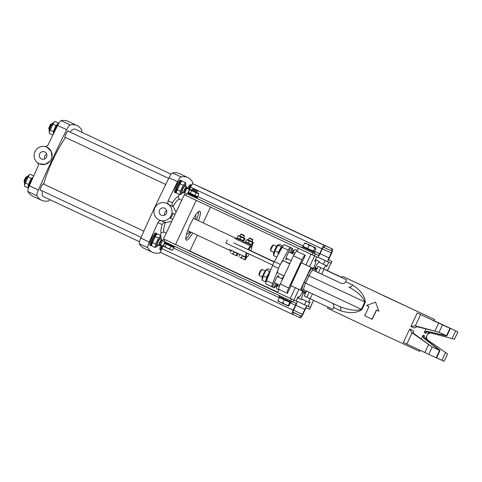 <?xml version="1.0" encoding="UTF-8"?>
<svg xmlns="http://www.w3.org/2000/svg" width="482" height="482" viewBox="0 0 482 482"><rect width="100%" height="100%" fill="white"/><g stroke="black" fill="none" stroke-linecap="round" stroke-linejoin="round"><path stroke-width="0.72" d="M426.678 331.182L445.531 335.749C446.826 336.032 447.163 336.026 446.549 335.719L426.678 331.182L424.244 332.616L425.955 328.959M343.347 276.716L434.583 319.488L343.347 276.716M346.522 279.819L318.036 266.425L346.522 279.819L345.66 281.663C344.54 283.452 342.985 283.976 340.997 283.223L316.102 271.517L316.005 270.757M331.797 302.871C333.64 303.913 334.237 305.443 333.58 307.45L340.503 310.733C345.57 312.3 354.656 314.475 361.928 309.595L365.38 302.226C364.482 293.502 357.017 287.887 352.583 284.952A3.392 2.537 -64.7 0 1 348.841 286.953C354.029 289.953 362.53 295.352 364.814 301.961L307.594 275.114L304.142 282.482A8.134 1.554 115.1 0 0 302.106 290.483L305.943 292.194M333.58 307.45L332.719 309.287L310.179 298.744L312.469 293.845M328.079 307.118L327.537 308.275L373.508 330.001L419.629 351.414L420.135 350.33M434.041 320.644L457.9 331.881L433.788 320.632L434.583 319.488M417.195 312.993L450.339 328.501L417.195 312.993L410.899 326.441L415.086 325.82A3.476 0.434 -161.7 0 0 415.327 325.88L439.03 332.243L416.936 326.676L414.321 328.031L410.899 326.441M421.262 338.985L423.039 335.189L424.582 335.894L424.1 336.587L424.431 338.418L439.03 349.619C440.078 350.438 440.283 350.715 439.65 350.45L423.491 337.99L423.039 335.189M376.556 310.101L372.243 319.301L364.687 315.764L369.001 306.552L366.597 305.425L375.556 302.142L378.93 311.209L376.418 310.034L372.104 319.241M375.556 302.142L378.93 311.209M426.281 336.659L426.498 336.743C426.058 337.93 426.317 338.912 427.281 339.683L436.391 346.082L427.245 339.677L426.281 336.659L425.184 338.997M409.688 329.013L413.116 330.604L413.743 333.484L432.131 346.974L412.098 332.773A3.476 0.458 31.9 0 0 411.899 332.628L409.688 329.013L403.392 342.461L406.808 344.064L412.098 332.773M425.769 315.391L350.595 280.144L425.769 315.391M426.251 315.62L350.101 279.915L426.251 315.62M428.661 316.746L347.649 278.765L428.661 316.746M429.143 316.975L347.154 278.536L429.143 316.975M422.877 314.035L353.541 281.53L422.877 314.035M423.359 314.264L353.047 281.295L423.359 314.264M295.996 301.063L298.111 296.557L295.996 301.063L293.869 300.111L298.894 289.387M290.538 300.804L295.96 303.274A2.036 0.386 115.1 0 1 295.966 303.274A2.036 0.386 115.1 0 1 295.454 305.275L293.152 310.185A4.067 0.777 -64.9 0 0 292.134 314.186L292.797 314.481L293.659 312.643L293.002 312.342A2.036 0.386 -64.9 0 1 293.508 310.342L295.809 305.431A4.067 0.777 115.1 0 0 296.828 301.431L291.399 298.967L290.538 300.804L164.133 241.464L164.995 239.62L293.869 300.111M309.546 266.654L314.577 255.906L316.764 256.882L314.595 261.365A6.778 1.295 -64.9 0 1 315.571 260.81A6.778 1.295 -64.9 0 1 313.433 268.39L301.726 262.997L305.323 255.321L296.767 251.309A5.423 1.036 -64.9 0 0 293.52 255.797L280.295 284.043A5.423 1.036 -64.9 0 0 278.933 289.375A5.423 1.036 -64.9 0 1 278.933 289.375L287.362 293.327A5.423 1.036 -64.9 0 1 287.368 293.333L291.08 285.718M277.62 292.496L279.054 289.429M324.115 264.576L319.204 262.274L319.494 261.66L315.421 259.75M323.555 268.992A6.778 1.295 -64.9 0 1 326.441 265.666A6.778 1.295 -64.9 0 1 326.639 266.751L328.754 262.244L330.881 263.196L327.399 270.631M327.453 270.655L330.881 263.196M313.499 300.298L310.426 307.51L296.153 300.882L308.046 306.45L310.155 301.943A6.778 1.295 -64.9 0 1 309.179 302.497A6.778 1.295 -64.9 0 1 309.745 298.539M297.557 297.888L301.666 299.726L301.949 299.111L306.624 301.304M311.824 254.629L310.974 254.231L305.943 264.973M310.173 307.402L308.046 306.45M428.546 331.827L427.486 334.08L430.438 332.869L454.448 339.25L457.9 331.881M427.618 331.61L426.01 332.514L425.787 333.321L426.443 331.917M436.174 357.807L439.626 350.438L440.012 350.541L436.535 357.969L406.808 344.064M444.079 361.343L436.59 357.855M441.892 360.331L445.549 352.535L436.391 346.082M317.054 268.474L313.981 267.028L317.066 268.45M316.981 268.492L314.041 267.112L317.036 268.516L316.409 269.721L315.692 269.384M315.644 269.378L316.258 268.167L315.644 269.378L313.445 268.353M315.216 269.185L315.788 267.956M314.059 267.082L317.048 268.486L314.053 267.082M317.132 268.492L317.602 268.703M305.799 292.502L290.73 285.555L301.37 262.835L301.726 262.997M301.37 262.835L316.439 269.787M304.913 293.538L305.245 293.695M302.244 292.303L304.907 293.544L305.486 292.321M437.536 322.338L447.651 327.061L437.536 322.338M428.564 318.295L439.512 323.422L428.564 318.295M341.955 277.493L337.02 275.162L341.973 277.457M329.086 271.619L338.707 276.126L329.086 271.619M341.943 277.518L325.579 269.793L341.985 277.433M450.339 328.501L446.856 335.93L439.03 332.243M428.763 333.068L428.414 333.285M428.124 333.55L427.709 334.165C429.631 331.929 429.408 333.098 430.462 332.881L433.517 333.701M445.549 352.535L447.537 353.975L444.097 361.349M306.263 291.556L306.895 291.164M439.65 350.45L431.854 346.775M439.626 350.438L432.131 346.974M306.341 291.399L304.214 295.882L310.179 298.744M340.503 310.733A3.392 2.537 115.3 0 0 339.659 306.606M365.38 302.226L364.814 301.961L361.361 309.324C354.83 311.794 345.245 308.685 339.641 306.594L303.889 289.821A6.778 1.295 -64.9 0 1 303.883 289.821A6.778 1.295 -64.9 0 1 305.582 283.151L304.142 282.482M302.106 290.483A1.356 1.332 -65.9 0 1 303.865 289.809A1.356 1.332 -65.9 0 0 303.865 289.809L339.641 306.594M300.37 290.074L311.011 267.359M382.63 295.279L419.232 312.3L382.63 295.279M296.888 251.363L298.322 248.296L310.974 254.231M309.179 302.497L301.949 299.105A6.778 1.295 -64.9 0 1 301.949 299.105A6.778 1.295 -64.9 0 1 303.449 292.869M315.276 267.612A6.778 1.295 -64.9 0 1 319.204 262.274M315.385 259.822L319.494 261.66M278.933 289.375L287.368 293.333A5.423 1.036 -64.9 0 1 288.73 288.001L301.955 259.756A5.423 1.036 -64.9 0 1 305.202 255.267L305.323 255.321M302.768 291.152A6.778 1.295 -64.9 0 1 298.31 297.641A6.778 1.295 -64.9 0 1 298.111 296.557M274.144 262.003L235.21 243.561M272.704 265.076L225.841 243.085L227.281 240.012M250.791 250.718L274.288 261.744M239.783 245.772L242.808 247.176L239.783 245.772M248.248 249.694L244.573 247.953M239.813 245.736L236.138 243.994M277.903 284.32L277.421 285.531A4.748 0.904 115.1 0 0 276.819 288.839A4.748 0.904 115.1 0 0 276.825 288.839L278.879 289.803L276.819 288.839M266.558 280.675A4.748 0.904 115.1 0 0 265.956 283.982L271.981 286.808A4.748 0.904 -64.9 0 1 272.583 283.5L266.558 280.675L272.541 265.486A6.778 1.295 115.1 0 1 274.336 261.648L282.193 247.29L288.218 250.122A4.748 0.904 -64.9 0 1 290.387 247.513L284.362 244.687A4.748 0.904 115.1 0 0 282.193 247.29M287.091 258.677A4.236 0.807 -64.9 0 1 285.977 259.653A4.236 0.807 -64.9 0 1 287.037 255.484L290.706 247.658L284.362 244.687M286.477 245.633L292.496 248.459A4.748 0.904 -64.9 0 1 292.502 248.459L286.145 245.519M295.231 249.549L297.286 250.513L295.231 249.549A4.748 0.904 115.1 0 0 293.062 252.152L292.261 253.61M284.109 275.897L277.71 273.035C277.234 272.643 277.518 271.083 278.548 268.36L272.541 265.486M288.218 250.122L280.361 264.473C281.807 261.901 282.844 260.666 283.464 260.756L289.863 263.618M274.336 261.648L280.361 264.473A6.778 1.295 115.1 0 0 278.566 268.311M291.339 253.183L291.899 251.767A4.748 0.904 -64.9 0 0 292.502 248.459M292.496 248.459L292.182 248.32L290.164 252.628M290.706 247.658L290.387 247.513M278.548 268.36L272.583 283.5M265.956 283.982L272.3 286.947L275.963 279.12A4.236 0.807 -64.9 0 1 278.506 275.614A4.236 0.807 -64.9 0 1 278.463 277.096M275.782 283.326L273.776 287.609L274.095 287.754A4.748 0.904 -64.9 0 0 276.264 285.145L276.957 283.874M284.012 276.096A9.152 1.747 -64.9 0 0 282.307 278.259A4.748 0.904 -64.9 0 1 281.97 278.741M273.776 287.609L272.312 286.923M292.182 248.32L286.157 245.489M273.824 252.454L270.902 251.08A3.392 0.645 -64.9 0 1 270.818 250.983A3.392 0.645 -64.9 0 1 270.824 250.363A3.392 0.645 -64.9 0 1 272.083 247.079A3.392 0.645 -64.9 0 1 273.656 244.94A3.392 0.645 -64.9 0 1 273.782 244.94L276.704 246.314M273.656 244.94L272.8 245.218A2.765 0.53 115.1 0 0 271.245 247.495A2.765 0.53 115.1 0 0 270.486 250.146L270.818 250.983M262.322 277.011L259.394 275.638A3.392 0.645 -64.9 0 1 259.316 275.541A3.392 0.645 -64.9 0 1 260.075 272.679A3.392 0.645 -64.9 0 1 261.907 269.661A3.392 0.645 -64.9 0 1 262.154 269.498A3.392 0.645 -64.9 0 1 262.274 269.498L265.202 270.872M262.154 269.498L261.292 269.775A2.765 0.53 115.1 0 0 259.744 272.053A2.765 0.53 115.1 0 0 258.979 274.704L259.316 275.541M277.674 284.211A6.441 1.229 115.1 0 0 277.21 286.103M267.046 279.433A6.778 1.295 -64.9 0 1 268.143 276.65M269.227 273.897A6.441 1.229 115.1 0 0 266.341 281.247M280.108 251.11A6.778 1.295 -64.9 0 1 281.59 248.399M282.53 246.7A6.441 1.229 115.1 0 0 278.704 253.677M292.243 253.604A6.778 1.295 -64.9 0 1 292.454 253.255M293.399 251.556A6.441 1.229 115.1 0 0 292.008 253.496M276.933 286.941L276.752 284.223M276.71 287.067L275.457 286.483M262.063 278.536A5.188 0.988 -64.9 0 1 263.546 273.836A5.188 0.988 -64.9 0 1 266.215 269.697L263.311 275.752L262.172 280.325L262.063 278.536M266.16 281.783L265.486 281.88L266.624 277.307L269.643 271.595L270.161 271.529M270.733 270.077L268.215 268.896L266.715 269.317M266.624 277.307L263.311 275.752M265.486 281.88L262.172 280.325M269.643 271.595L266.329 270.041M291.598 253.303L291.899 252.05L293.411 251.532M293.875 250.682L292.484 250.025M274.583 250.327A5.188 0.988 -64.9 0 1 277.716 245.139L278.247 244.742L277.993 245.266L274.951 250.857L273.656 255.647L273.565 253.978A5.188 0.988 -64.9 0 1 274.583 250.327M278.156 254.665L278.265 252.411L281.307 246.82L282.548 246.67M282.982 245.983L279.735 244.458L277.993 245.266L281.307 246.82M276.813 257.129L273.656 255.647M278.265 252.411L274.951 250.857M325.007 245.724L324.344 245.422A4.067 0.777 115.1 0 0 321.91 248.79L319.614 253.701A2.036 0.386 -64.9 0 1 318.397 255.388L312.969 252.917L312.107 254.761L317.53 257.225A4.067 0.777 -64.9 0 0 319.964 253.863L322.265 248.947A2.036 0.386 115.1 0 1 323.482 247.266L324.145 247.561L324.808 245.603L331.953 248.826L331.092 250.67L324.163 247.525M312.107 254.761L185.703 195.415L186.564 193.571L312.969 252.917M186.564 193.571L187.052 193.758A2.036 0.386 -64.9 0 0 188.269 192.071L190.571 187.161A4.067 0.777 115.1 0 1 193.005 183.793L331.953 248.826M184.341 194.77L185.703 195.415M328.724 259.925L331.996 261.467L328.79 260.033A2.036 0.386 115.1 0 0 328.79 260.033L328.79 260.033A2.036 0.386 115.1 0 1 329.296 258.033L331.598 253.122A4.067 0.777 -64.9 0 0 332.616 249.122L201.277 187.492M331.959 261.449L331.128 263.311L317.837 257.141L327.923 261.877A4.067 0.777 115.1 0 1 328.941 257.876L331.242 252.966L322.344 248.79M331.092 250.67L331.755 250.965A2.036 0.386 -64.9 0 1 331.242 252.966M293.659 312.643L300.605 315.746L299.744 317.59L300.407 317.885A4.067 0.777 115.1 0 0 302.841 314.517L305.136 309.607A2.036 0.386 -64.9 0 1 306.359 307.92L309.528 309.336M277.765 292.188L187.137 249.959M164.995 239.62L163.669 238.994M162.771 240.819L164.133 241.464M299.744 317.59L292.815 314.445M296.828 301.431L296.062 301.075L296.828 301.431M293.586 310.179L302.485 314.36A2.036 0.386 115.1 0 1 301.268 316.041L300.605 315.746M302.485 314.36L304.787 309.444A4.067 0.777 -64.9 0 1 307.221 306.082M160.795 252.556L292.134 314.186L160.795 252.556A4.067 0.777 -64.9 0 1 161.813 248.555L164.115 243.645A2.036 0.386 115.1 0 0 164.675 241.717M278.03 301.196L277.951 300.599L280.181 302.22L282.85 302.913L285.374 304.654L277.981 301.154M288.338 305.474L288.417 306.064L285.374 304.654L288.338 305.474L289.79 302.377L290.381 302.63L289.682 302.298L289.845 301.955M288.417 306.064L288.929 305.721L288.465 306.07M289.676 302.31L279.403 297.508L277.951 300.599M279.403 297.508L284.302 299.816L282.85 302.913M284.302 299.816L289.79 302.377M290.381 302.63L288.929 305.721M307.058 243.838L304.564 243.229L305.269 242.982L312.179 246.242L309.107 245.374L307.058 243.838M314.806 248.037L313.36 251.134L314.517 251.652L315.969 248.555L315.608 247.832L314.806 248.037L312.179 246.242L315.704 247.869L305.365 243.024M313.36 251.134L307.661 248.471L309.107 245.374M307.661 248.471L303.118 246.326L304.564 243.229M313.601 251.243L313.433 251.598L302.81 246.621L302.365 246.784L314.644 252.538L314.21 253.46L301.931 247.706L302.365 246.784M313.439 251.586L302.81 246.621M279.066 296.514L279.229 296.966L285.055 299.72L290.893 302.431L291.345 302.268L279.066 296.514L279.488 295.617M191.655 195.053L197.512 197.777L197.162 198.512L187.341 193.915L187.685 193.174L191.655 195.053M196.204 196.855L189.227 193.589M164.561 242.536L174.388 247.139L164.561 242.536L164.898 241.819M197.042 192.384L191.113 189.613L197.036 192.39L197.475 191.45L192.589 189.161M196.18 196.855L189.245 193.607L188.438 192.426L197.602 196.722L196.18 196.855M198.048 192.866L198.855 194.047L189.691 189.751L188.438 192.426M191.113 189.613L189.691 189.751M198.855 194.047L197.602 196.722M196.126 192.782L194.873 195.457M191.547 190.637L190.294 193.312M197.21 190.752L193.258 188.896L197.21 190.752M170.977 249.821L172.562 250.122L171.827 250.206L167.272 248.091L169.718 248.802L170.977 249.821M163.44 245.838L163.844 246.465L165.157 246.663L167.272 248.091L164.133 246.609L163.44 245.838L164.627 243.314L170.905 246.272L169.718 248.802M166.344 244.133L165.157 246.663M170.905 246.272L173.749 247.591L172.562 250.122M173.749 247.591L172.749 247.115L172.918 246.76M165.663 243.796L164.627 243.314M165.796 243.422L165.627 243.784L172.749 247.121M230.649 250.056A6.778 1.295 -64.9 0 1 229.86 250.423L229.86 250.423A6.778 1.295 -64.9 0 1 229.637 249.58L246.326 257.388L247.188 257.045L246.218 256.611L245.296 256.93A6.778 1.295 115.1 0 1 246.489 252.773M236.933 239.524L236.228 239.168M234.812 238.53A6.778 1.295 -64.9 0 1 235.62 238.144A6.778 1.295 -64.9 0 1 235.843 238.988M233.517 242.801A6.778 1.295 -64.9 0 1 233.535 242.771L248.718 249.893A6.103 1.163 -64.9 0 1 250.815 246.79L250.477 245.88A6.778 1.295 115.1 0 0 247.995 249.555M250.538 245.91L250.158 245.73M245.368 243.482L241.723 241.771M236.716 238.216L243.928 241.59L236.716 238.216L236.222 239.18L244.663 243.127M250.815 246.79L251.791 247.224L251.508 246.338M251.791 247.224A6.103 1.163 -64.9 0 1 250.754 250.809L248.718 249.893M249.224 254.056A6.103 1.163 -64.9 0 1 247.188 257.045M246.218 256.611A6.103 1.163 -64.9 0 1 247.218 253.116M46.826 147.1A9.152 8.983 114.1 0 1 51.225 159.271A9.152 8.983 114.1 0 1 39.355 163.808A9.152 8.983 114.1 0 1 34.891 151.788A9.152 8.983 114.1 0 1 46.826 147.1L51.164 151.258L51.942 157.066M39.391 163.826L45.115 164.326L49.989 161.235M44.657 146.456C46.278 146.612 47.477 145.974 48.266 144.54A249.833 47.67 115.1 0 1 57.611 125.465A6.778 1.295 115.1 0 1 61.094 120.651A249.833 47.67 115.1 0 1 67.992 121.295L77.03 125.537A249.833 47.67 -64.9 0 1 81.735 130.08A6.778 1.295 -64.9 0 1 81.585 132.164M49.905 199.681A6.778 1.295 -64.9 0 1 48.543 200.94A249.833 47.67 -64.9 0 1 41.639 200.295A249.833 47.67 -64.9 0 1 36.933 195.752A6.778 1.295 -64.9 0 1 38.385 190.035L29.354 185.793A249.833 47.67 115.1 0 1 38.024 166.411C38.62 164.886 38.337 163.555 37.186 162.416M39.645 153.836A3.88 3.808 114.1 0 1 44.675 151.914A3.88 3.808 114.1 0 1 46.567 157.005A3.88 3.808 114.1 0 1 41.506 158.994A3.88 3.808 114.1 0 1 39.645 153.836M46.742 154.264A3.88 3.808 -65.9 0 0 44.639 158.97M65.45 137.442A3.729 0.711 -64.9 0 1 65.04 137.623A3.729 0.711 -64.9 0 1 65.98 133.942A3.729 0.711 -64.9 0 1 68.209 130.869A3.729 0.711 -64.9 0 1 68.33 131.303M40.717 190.239A3.729 0.711 -64.9 0 1 40.307 190.42A3.729 0.711 -64.9 0 1 41.247 186.739A3.729 0.711 -64.9 0 1 43.47 183.666A3.729 0.711 -64.9 0 1 43.597 184.1M29.354 185.793A6.778 1.295 115.1 0 0 27.896 191.511A249.833 47.67 115.1 0 0 32.601 196.053L41.639 200.295M38.385 190.035A249.833 47.67 -64.9 0 1 66.649 129.706A6.778 1.295 -64.9 0 1 70.131 124.892A249.833 47.67 -64.9 0 1 77.03 125.537M159.132 220.015L161.47 220.738C159.861 220.581 158.674 221.226 157.915 222.672L162.217 224.594C162.759 223.256 163.826 222.612 165.41 222.66L171.688 221.365M172.689 219.244L170.429 218.183A9.152 8.983 -65.9 0 0 172.731 213.273L175.008 214.291M176.038 212.086L173.02 206.417C171.966 205.236 171.779 204.007 172.46 202.723L168.158 200.801C167.537 202.313 167.796 203.639 168.947 204.778L166.766 203.374M154.855 207.899A9.152 8.983 114.1 0 1 166.724 203.356A9.152 8.983 114.1 0 1 171.188 215.382A9.152 8.983 114.1 0 1 159.102 220.003A9.152 8.983 114.1 0 1 154.855 207.899M166.435 213.333A3.88 3.808 114.1 0 1 161.404 215.255A3.88 3.808 114.1 0 1 159.506 210.158A3.88 3.808 114.1 0 1 164.567 208.17A3.88 3.808 114.1 0 1 166.435 213.333M166.664 210.616A3.88 3.808 -65.9 0 0 164.621 215.183M197.09 213.062L195.909 214.568M190.523 231.963L189.824 232.692L190.029 231.734M198.59 211.598A15.966 3.049 -64.9 0 1 196.656 219.864M190.896 232.137A15.966 3.049 -64.9 0 1 185.775 238.909M189.709 231.583A10.17 1.94 -64.9 0 1 186.962 234.041A10.17 1.94 -64.9 0 1 186.956 234.035A10.17 1.94 -64.9 0 1 186.697 233.692M195.168 215.641A10.17 1.94 -64.9 0 1 195.596 215.623A10.17 1.94 -64.9 0 1 195.469 219.304M192.704 232.987A15.966 3.049 -64.9 0 1 186.311 240.138A15.966 3.049 -64.9 0 1 186.305 240.132A15.966 3.049 -64.9 0 1 190.324 224.383A15.966 3.049 -64.9 0 1 199.867 211.224A15.966 3.049 -64.9 0 1 198.464 220.714M181.569 200.283L179.208 199.18L178.268 196.469L179.22 194.433M189.456 189.534L186.805 188.293L189.468 189.522M174.99 214.333L172.731 213.273M160.132 235.18L161.169 232.975L163.844 231.963L166.206 233.071M163 246.019L160.379 244.79M163.844 231.963A18.304 3.494 -64.9 0 1 165.41 222.66M162.217 224.594A20.34 3.88 115.1 0 0 161.169 232.975M178.268 196.469A20.34 3.88 115.1 0 0 172.46 202.723M173.02 206.417A18.304 3.494 -64.9 0 1 179.208 199.18M185.172 192.914L163.476 238.903L175.526 244.555L196.228 200.361M210.52 207.067L203.103 222.889M197.355 235.168L189.938 251.002M178.238 245.784L175.526 244.555M160.687 251.791A6.778 1.295 -64.9 0 1 159.397 252.96A249.833 47.67 -64.9 0 1 152.499 252.315A249.833 47.67 -64.9 0 1 147.793 247.772A6.778 1.295 -64.9 0 1 149.245 242.048A249.833 47.67 -64.9 0 1 157.915 222.672M168.158 200.801A249.833 47.67 -64.9 0 1 177.503 181.72A6.778 1.295 -64.9 0 1 180.985 176.906A249.833 47.67 -64.9 0 1 187.884 177.551A249.833 47.67 -64.9 0 1 192.589 182.1A6.778 1.295 -64.9 0 1 192.469 184.082M187.884 177.551L179.449 173.592A249.833 47.67 115.1 0 0 172.55 172.954A6.778 1.295 115.1 0 0 169.068 177.762A249.833 47.67 115.1 0 0 140.81 238.096A6.778 1.295 115.1 0 0 139.358 243.814A249.833 47.67 115.1 0 0 144.064 248.357L152.499 252.315M247.579 244.525L251.899 246.531L252.363 245.549L245.151 242.175L244.657 243.139L247.579 244.525M245.151 242.175L252.363 245.549M246.025 242.573L245.23 242.205L246.037 242.585L245.724 242.139M240.699 234.252L239.897 235.969L243.585 237.692L244.386 235.981L240.699 234.252L241.253 234.053L244.187 235.427L241.253 234.053M239.903 235.957L243.585 237.68M237.861 238.15L243.205 240.669L244.187 238.572L244.868 238.879L238.843 236.053M243.205 240.669L243.886 240.976L243.205 240.669M240.831 237.011L239.849 239.102M244.868 238.879L243.886 240.976M238.162 235.746L237.18 237.843M249.688 238.012L252.622 239.385L249.688 238.012L249.134 238.21L248.332 239.928L253.189 242.5M248.338 239.916L252.875 242.048M246.296 242.109L251.64 244.627L252.622 242.53L253.303 242.838L247.278 240.012M251.64 244.627L252.321 244.934L251.64 244.627M249.266 240.964L248.284 243.061M253.303 242.838L252.321 244.934M246.597 239.705L245.615 241.801M249.134 238.21L252.821 239.94L252.622 239.385M241.398 257.762L242.946 258.822L239.934 257.406L241.398 257.762L242.277 255.888L246.314 257.762L245.434 259.635L244.964 259.756L245.434 259.635M245.091 259.774L242.946 258.822L244.964 259.756M246.314 257.762L245.633 257.442L244.754 259.328M245.772 257.141L245.627 257.448L242.277 255.888M239.602 254.629L238.729 256.502M232.963 253.809L234.511 254.864L231.499 253.448L232.963 253.809L233.842 251.929L237.879 253.803L236.999 255.677L236.529 255.797L236.999 255.677M236.656 255.815L234.511 254.864L236.529 255.797M233.842 251.929L237.192 253.49L236.319 255.37M237.879 253.803L237.198 253.484M231.167 250.67L230.294 252.544M65.564 137.49A37.289 7.116 115.1 0 0 50.797 164.525A37.289 7.116 115.1 0 0 43.705 184.154M42.356 191.005A37.289 7.116 115.1 0 0 43.494 196.674L139.503 241.723M171.188 174.213L75.174 129.158A37.289 7.116 115.1 0 0 69.938 132.056M162.103 240.512L161.801 239.638A3.392 0.645 115.1 0 0 161.717 239.53A3.392 0.645 115.1 0 0 159.693 242.319A3.392 0.645 115.1 0 0 158.837 245.663A3.392 0.645 115.1 0 0 158.976 245.663L159.837 245.332A2.711 0.518 -64.9 0 1 160.41 242.657A2.711 0.518 -64.9 0 1 162.103 240.512A2.711 0.518 -64.9 0 1 161.35 243.091A2.711 0.518 -64.9 0 1 159.837 245.332M24.709 182.726L24.486 182.624A3.392 0.645 -64.9 0 1 24.395 182.509A3.392 0.645 -64.9 0 1 25.335 179.28A3.392 0.645 -64.9 0 1 27.221 176.49A3.392 0.645 -64.9 0 1 27.366 176.484L27.588 176.587M27.221 176.49L26.359 176.816A2.711 0.518 115.1 0 0 24.853 179.051A2.711 0.518 115.1 0 0 24.1 181.636L24.395 182.509M186.835 187.715L186.534 186.841A3.392 0.645 115.1 0 0 186.45 186.727A3.392 0.645 115.1 0 0 184.425 189.522A3.392 0.645 115.1 0 0 183.57 192.866A3.392 0.645 115.1 0 0 183.708 192.86L184.57 192.529A2.711 0.518 -64.9 0 1 185.142 189.86A2.711 0.518 -64.9 0 1 186.835 187.715A2.711 0.518 -64.9 0 1 186.082 190.294A2.711 0.518 -64.9 0 1 184.57 192.529M49.441 129.929L49.218 129.821A3.392 0.645 -64.9 0 1 49.128 129.712A3.392 0.645 -64.9 0 1 50.074 126.477A3.392 0.645 -64.9 0 1 51.954 123.687A3.392 0.645 -64.9 0 1 52.098 123.687L52.321 123.79M51.954 123.687L51.092 124.019A2.711 0.518 115.1 0 0 49.586 126.248A2.711 0.518 115.1 0 0 48.833 128.839L49.128 129.712M54.117 132.502A6.778 1.295 -64.9 0 1 58.015 124.687M58.467 123.868A6.441 1.229 115.1 0 0 53.55 133.653M29.028 186.552A6.778 1.295 -64.9 0 1 32.535 178.575M33.059 177.394A6.441 1.229 115.1 0 0 28.691 187.408M191.577 185.281A6.778 1.295 115.1 0 0 191.42 185.094A6.778 1.295 115.1 0 0 188.245 188.944M188.607 189.113A6.441 1.229 -64.9 0 1 191.432 185.516M191.42 185.094L190.517 184.666A6.778 1.295 115.1 0 0 187.341 188.522M181.581 181.214L181.437 180.774A6.778 1.295 115.1 0 0 181.262 180.551A6.778 1.295 115.1 0 0 177.213 186.136A6.778 1.295 115.1 0 0 175.502 192.824A6.778 1.295 115.1 0 0 175.785 192.818L176.213 192.649A6.441 1.229 -64.9 0 1 175.948 192.661A6.441 1.229 -64.9 0 1 177.84 185.751A6.441 1.229 -64.9 0 1 181.581 181.214A6.441 1.229 -64.9 0 1 181.63 181.461M175.502 192.824A6.778 1.295 115.1 0 0 175.508 192.83L174.598 192.402A6.778 1.295 115.1 0 0 174.605 192.402A6.778 1.295 115.1 0 1 176.31 185.715A6.778 1.295 115.1 0 1 180.358 180.123L181.262 180.551M156.849 234.011L156.704 233.571A6.778 1.295 115.1 0 0 156.53 233.348A6.778 1.295 115.1 0 0 152.481 238.939A6.778 1.295 115.1 0 0 150.77 245.627A6.778 1.295 115.1 0 0 151.053 245.615L151.481 245.446A6.441 1.229 -64.9 0 1 151.215 245.458A6.441 1.229 -64.9 0 1 153.107 238.548A6.441 1.229 -64.9 0 1 156.849 234.011A6.441 1.229 -64.9 0 1 156.897 234.258M150.77 245.627A6.778 1.295 115.1 0 0 150.776 245.627L149.866 245.199A6.778 1.295 115.1 0 0 149.872 245.199A6.778 1.295 115.1 0 1 151.577 238.512A6.778 1.295 115.1 0 1 155.626 232.927L156.53 233.348M161.783 245.446A6.778 1.295 115.1 0 0 160.928 250.164A6.778 1.295 115.1 0 0 161.139 250.176M160.928 250.164A6.778 1.295 115.1 0 0 160.934 250.17L160.024 249.742A6.778 1.295 115.1 0 0 160.03 249.742A6.778 1.295 115.1 0 1 160.88 245.025M161.247 249.881A6.441 1.229 -64.9 0 1 162.145 245.621M188.836 189.221A5.188 0.988 -64.9 0 1 190.613 186.811L190.818 186.655M190.776 186.745L189.131 189.36M184.66 186.106A3.392 0.645 115.1 0 0 182.913 188.83A3.392 0.645 115.1 0 0 181.949 191.89M185.618 186.341A5.188 0.988 115.1 0 0 185.877 184.811A5.188 0.988 115.1 0 0 185.703 184.395A5.188 0.988 115.1 0 0 182.238 189.486A5.188 0.988 115.1 0 0 181.732 193.656A5.188 0.988 115.1 0 0 182.738 192.481M176.346 191.818L176.31 191.107A5.188 0.988 -64.9 0 1 177.786 186.407A5.188 0.988 -64.9 0 1 180.455 182.268L181.033 181.835L176.346 191.818L176.611 193.21L179.925 194.764L180.334 191.3L183.16 185.275L185.57 182.714L185.877 184.811M181.732 193.656L179.925 194.764M185.57 182.714L182.256 181.16L181.033 181.835M180.334 191.3L177.021 189.745M183.16 185.275L179.846 183.72M151.613 244.621L151.571 243.91A5.188 0.988 -64.9 0 1 153.053 239.211A5.188 0.988 -64.9 0 1 155.722 235.065L156.301 234.632L151.613 244.621L151.878 246.007L155.192 247.561L155.602 244.103L158.421 238.072L160.837 235.511L161.145 237.608A5.188 0.988 115.1 0 0 160.97 237.192A5.188 0.988 115.1 0 0 157.506 242.283A5.188 0.988 115.1 0 0 156.999 246.453A5.188 0.988 115.1 0 0 158.006 245.278M159.928 238.909A3.392 0.645 115.1 0 0 158.18 241.627A3.392 0.645 115.1 0 0 157.216 244.687M160.886 239.138A5.188 0.988 115.1 0 0 161.145 237.608M160.837 235.511L157.524 233.957L156.301 234.632M156.999 246.453L155.192 247.561M152.288 242.548L155.602 244.103M155.108 236.517L158.421 238.072M161.747 248.7L161.729 248.447A5.188 0.988 -64.9 0 1 162.38 245.73M162.693 245.874L161.783 248.622M24.486 184.968L24.449 184.257A5.188 0.988 -64.9 0 1 25.932 179.557A5.188 0.988 -64.9 0 1 28.601 175.412L29.179 174.984L24.486 184.968L24.757 186.353L28.07 187.908L28.48 184.449L31.3 178.424L33.21 177.063M33.686 175.996L30.402 174.303L29.179 174.984M28.601 187.661L28.07 187.908M25.166 182.895L28.48 184.449M27.986 176.87L31.3 178.424M49.218 132.17L49.182 131.459A5.188 0.988 -64.9 0 1 50.664 126.754A5.188 0.988 -64.9 0 1 53.333 122.615L53.912 122.181L49.218 132.17L49.489 133.556L52.893 134.996M53.394 133.972L53.213 131.652L56.033 125.621L58.449 123.061L55.135 121.506L53.912 122.181M58.449 123.061L58.599 123.633M49.899 130.092L53.213 131.652M52.719 124.067L56.033 125.621M352.583 284.952L345.66 281.663M427.486 334.08L426.498 336.737C425.986 339.629 426.847 338.78 427.197 339.623M424.244 332.616L425.787 333.321M423.919 337.31L424.582 335.894M295.297 287.694L290.266 298.436M325.145 260.569L323.422 264.25M306.166 301.087L304.443 304.769M316.704 256.858L314.595 261.365M430.685 332.935L430.944 332.387M455.695 330.863L452.044 338.659M415.327 325.88L420.611 314.589M438.668 323.091L435.011 330.887M424.859 352.559L428.516 344.763M427.148 340.491L427.462 339.828M305.443 292.345L304.889 293.538M304.401 291.875L303.847 293.056M302.877 291.194L302.335 292.345M361.928 309.595L305.582 283.151L309.034 275.782A6.778 1.295 -64.9 0 1 313.089 270.173L316.102 271.517M340.997 283.223L313.089 270.173A1.356 1.332 114.1 0 1 312.463 268.378A8.134 1.554 115.1 0 0 307.594 275.114M316.294 270.095L312.463 268.378M415.086 325.82L416.936 326.676M442.518 324.892L439.066 332.255M320.705 267.727L318.403 272.637M315.957 270.818L318.018 266.413L315.927 270.92M323.982 269.275L321.681 274.186M449.977 328.338L446.525 335.707M423.491 337.99L424.431 338.418M411.899 332.628L413.743 333.484M428.715 354.36L432.167 346.992M306.895 297.195L309.191 292.309M296.767 251.309L305.202 255.267M280.295 284.043L288.73 288.001M293.52 255.797L301.955 259.756M277.71 273.035L284.133 275.849M283.464 260.756L289.73 263.895M279.313 286.422L277.421 285.531M282.898 278.482L282.338 278.216M293.062 252.152L295.008 253.062M314.36 255.809L315.222 253.972M318.397 255.388L314.222 253.43M301.949 247.67L197.168 198.5M193.005 183.793L324.344 245.422M197.704 196.499L303.256 246.031M314.65 251.375L319.614 253.701M321.91 248.79L190.571 187.161M320.042 253.701L328.941 257.876M310.39 307.498L309.528 309.342M292.791 301.859L293.652 300.015M277.65 292.435L177.533 245.452L277.65 292.435M301.268 316.041L292.929 312.131M187.926 250.104L277.734 292.243M304.787 309.444L295.882 305.269M295.454 305.275L290.278 302.847M279.313 297.701L173.526 248.061M161.813 248.555L293.152 310.185M70.131 124.892L61.094 120.651M66.649 129.706L57.611 125.465M36.933 195.752L27.896 191.511M165.856 222.696L161.47 220.738M168.947 204.778L173.333 206.736M139.358 243.814L147.793 247.772M140.81 238.096L149.245 242.048M169.068 177.762L177.503 181.72M172.55 172.954L180.985 176.906M341.913 277.578L342.491 276.349M313.553 300.322L310.227 307.426M306.275 291.483L304.214 295.882M315.041 260.557L315.571 260.81M323.777 264.419L326.441 265.666M297.786 297.394L298.31 297.641M294.171 254.508L288.7 251.941M291.261 260.629L286.019 258.171M282.633 279.048L277.391 276.59M279.783 285.199L274.318 282.639M331.128 263.311L331.996 261.467M310.426 307.51L309.558 309.354M162.741 240.801L163.603 238.964M280.102 297.822L280.271 297.466M304.022 246.754L303.859 247.115M314.475 252.086L314.644 252.538M291.345 302.268L291.761 301.377M188.046 193.047L187.685 193.174M197.379 197.415L197.512 197.777M174.388 247.139L174.719 246.429M193.258 188.896L192.565 189.149L192.125 190.089M197.228 190.758L197.475 191.45M235.62 238.144L193.469 218.37M229.86 250.423L187.709 230.643M245.115 242.157L244.717 243.012M243.928 241.59L243.464 242.579M236.68 238.198L236.282 239.054M239.042 235.559L238.506 235.608M244.446 238.09L244.76 238.542M243.006 241.163L243.543 241.114M237.602 238.632L237.289 238.18M247.477 239.518L246.941 239.566M251.441 245.121L251.978 245.073M252.014 241.657L252.821 239.94M244.187 235.427L244.386 235.981M161.717 239.53L159.53 238.506M143.871 231.155L43.061 183.847M158.837 245.663L156.65 244.639M141.13 237.355L40.181 189.986M186.45 186.727L184.263 185.703M168.742 178.418L67.793 131.05M183.57 192.866L181.383 191.842M165.73 184.498L64.913 137.189"/></g></svg>
